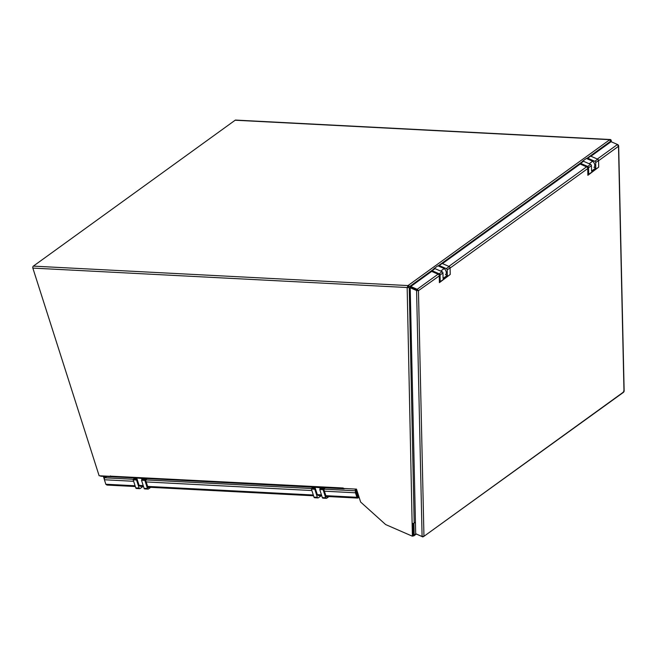 <?xml version="1.0" encoding="UTF-8"?>
<svg xmlns="http://www.w3.org/2000/svg" width="657" height="657" viewBox="0 0 657 657"><rect width="100%" height="100%" fill="white"/><g stroke="black" fill="none" stroke-linecap="round" stroke-linejoin="round"><path stroke-width="0.99" d="M137.05 479.035L136.557 480.012L139.128 488.061A1.1 0.756 93 0 0 140.122 488.545L142.971 486.484M136.755 488.365A1.1 0.756 -87 0 1 135.753 487.88L133.19 479.832L133.691 478.83L135.629 478.937L136.853 478.05M136.557 480.012L133.19 479.832M137.042 479.002L135.629 478.937M145.074 488.8A1.1 0.756 -87 0 1 144.08 488.315L141.51 480.267L143.234 478.378M150.716 487.33L148.449 488.972A1.1 0.756 -87 0 1 147.447 488.488L144.885 480.439L141.51 480.267M144.885 480.439L145.386 479.438L142.011 479.265M143.448 479.339L144.671 478.452M145.92 478.518L146.61 478.887M145.386 479.438L147.817 487.042A1.1 0.756 93 0 0 148.81 487.527L149.196 487.256M141.584 478.296L141.838 479.618M136.911 478.05L141.444 478.395M136.771 478.148L139.07 485.367L143.21 485.58M139.07 485.367A4.295 2.94 93 0 0 140.836 486.377L143.505 486.509M325.839 495.665L356.899 497.275A1.47 1.002 93 0 0 356.932 497.365L357.515 496.832L357.901 498.022L359.092 497.234M356.923 497.382L357.901 498.022L356.069 492.307M325.272 487.831L323.704 488.964M356.899 497.275L355.47 492.799A1.47 1.002 -87 0 1 355.692 491.116M326.102 496.437L357.449 498.063L358.254 496.963L357.523 496.864M357.515 496.832L355.182 489.531L355.897 489.564L358.229 496.873A1.47 0.936 54.1 0 1 358.254 496.963M106.639 476.539L104.906 477.795A1.47 1.002 93 0 0 104.406 479.766L105.834 484.242A1.47 1.002 93 0 0 105.867 484.332L106.968 485.063L135.326 486.533M147.045 478.575L145.476 479.709M355.897 489.564L356.505 489.128L360.627 502.038L385.667 524.573L412.391 536.211L412.12 523.251A1.47 0.829 178.8 0 0 414.181 523.087L415.438 522.184L413.926 523.276L414.181 535.143A1.47 0.936 54.1 0 1 413.894 535.825A1.47 0.936 54.1 0 1 413.056 535.849L412.957 535.808M104.323 479.347L103.404 476.456L104.118 476.497L104.619 478.091M355.182 489.531L355.798 489.087M314.793 489.26L311.418 489.087L311.927 488.085L315.278 488.258L314.793 489.26L317.356 497.308A1.1 0.756 93 0 0 318.358 497.792L321.207 495.739M314.982 497.62A1.1 0.756 -87 0 1 313.989 497.135L311.418 489.087M313.857 488.184L315.081 487.305M323.31 498.055A1.1 0.756 -87 0 1 322.308 497.571L319.745 489.522L321.47 487.634M328.952 496.585L326.677 498.228A1.1 0.756 -87 0 1 325.683 497.743L323.113 489.695L319.745 489.522M323.113 489.695L323.622 488.693L320.246 488.521M321.684 488.594L322.907 487.708M324.147 487.773L324.845 488.143M323.622 488.693L326.044 496.298A1.1 0.756 93 0 0 327.046 496.782L327.432 496.503M319.811 487.543L320.066 488.874M315.138 487.305L319.672 487.65M314.999 487.404L317.306 494.622L321.437 494.836M317.306 494.622A4.295 2.94 93 0 0 319.064 495.624L321.733 495.764M623.69 390.882L623.994 391.695L423.954 536.317L418.452 290.665L439.254 275.899M416.587 290.542L422.09 536.523L415.692 533.739L410.19 287.75L416.587 290.542A1.47 0.829 -1.3 0 0 416.678 290.575L418.452 290.665L417.269 289.326L417.77 290.378L410.797 287.306L417.195 290.098M580.213 164.012L442.457 263.605M590.939 156.259L611.076 141.698L617.473 144.491A1.47 0.936 54.1 0 1 617.555 144.532L618.344 146.421L598.576 160.719M624.15 391.104L618.664 145.854L618.188 144.893A1.47 0.829 178.7 0 0 618.106 144.86L617.547 144.573M623.099 392.13L623.994 391.695L618.492 146.043M416.324 534.01L422.722 536.892A1.47 0.936 -125.9 0 0 422.804 536.925L423.954 536.317L422.303 536.457M623.567 392.27L423.954 536.317M438.071 274.183L417.179 289.285A1.47 0.936 54.1 0 1 417.269 289.326M422.804 536.925L422.755 536.358M410.19 287.75L410.781 286.501L417.179 289.285M416.678 290.575L417.228 290.107M431.723 271.357L410.781 286.501M588.697 174.351L598.716 167.108L587.884 175.304L588.697 174.351L588.549 167.724A1.1 0.698 -125.9 0 0 587.67 166.443L580.616 163.371L583.506 161.285L590.561 164.357A1.1 0.698 54.1 0 1 591.44 165.638L591.555 171.066L595.8 167.995L595.677 162.566A1.1 0.698 -125.9 0 0 594.799 161.285L587.752 158.214L587.325 158.879M580.616 163.371L580.18 164.061L586.849 166.96A1.1 0.706 54.1 0 1 587.728 168.249L587.884 175.304M598.716 167.108L598.568 160.48A1.1 0.698 -125.9 0 0 597.689 159.199L590.635 156.128L587.752 158.214M594.1 167.256L595.8 167.995M582.365 162.107L582.348 161.351L586.356 158.46L592.68 161.211A4.295 2.743 54.1 0 1 593.953 167.371M582.348 161.351L583.014 161.638M589.165 163.749L592.68 161.211M440.215 281.697L450.234 274.454L439.402 282.65L440.215 281.697L440.067 275.069A1.1 0.698 -125.9 0 0 439.18 273.788L432.134 270.717L435.024 268.631L442.071 271.702A1.1 0.698 54.1 0 1 442.949 272.983L443.073 278.412L447.318 275.34L447.195 269.912A1.1 0.698 -125.9 0 0 446.317 268.631L439.262 265.559L438.843 266.225M432.134 270.717L431.698 271.407L438.359 274.306A1.1 0.706 54.1 0 1 439.246 275.595L439.402 282.65M450.234 274.454L450.086 267.826A1.1 0.698 -125.9 0 0 449.207 266.545L442.153 263.473L439.262 265.559M445.61 274.601L447.318 275.34M433.883 269.452L433.866 268.697L437.874 265.806L444.198 268.557A4.295 2.743 54.1 0 1 445.462 274.716M433.866 268.697L434.523 268.984M440.683 271.095L444.198 268.557M100.193 475.816A1.47 0.936 -125.9 0 0 101.079 476.243L111.362 476.777M413.171 523.407L413.409 534.806L412.99 535.02M410.198 288.168L409.229 287.602L414.181 523.087M408.465 287.265L409.229 287.602L407.545 287.544L407.586 286.493L408.408 286.452L408.128 285.581A1.47 1.002 93 0 0 407.586 286.493M356.505 489.12L343.595 488.447L343.159 487.995L110.425 476.153M110.171 476.333L99.125 475.758L32.85 268.097L407.545 287.544M32.85 268.097A1.47 1.002 -87 0 1 33.351 266.126L407.989 285.573L609.795 139.678L610.493 141.329L609.918 142.536M610.484 140.77L611.174 140.335L610.747 139.629A1.47 1.002 93 0 0 610.427 139.53A1.47 1.002 93 0 0 609.934 139.686L609.992 139.884M33.351 266.126L235.149 120.231A1.47 1.002 -87 0 1 235.649 120.075L610.427 139.53M408.391 286.411L408.243 285.491L409.738 286.46L408.81 286.206M610.747 139.629L610.419 140.516M235.149 120.231L609.934 139.686M408.03 287.191L408.227 286.756M412.744 523.407L412.998 535.775L412.391 536.211M610.69 140.688L611.224 140.417L611.371 141.83M611.125 140.368L611.018 141.74M610.435 141.452L611.035 141.731M410.797 287.076L409.738 286.46L433.875 269.009M410.797 287.183L409.065 286.181M412.12 523.251L407.159 287.528L407.997 287.552M344.687 488.504L344.498 488.644A1.47 1.002 -87 0 1 344.005 488.8A1.47 1.002 -87 0 1 343.159 487.995M110.335 475.914A1.47 1.002 93 0 0 111.173 476.719L344.005 488.8M139.128 488.061L135.753 487.88M147.447 488.488L144.08 488.315M148.81 487.527L148.088 487.494M323.761 489.153L355.593 490.804M355.47 492.799L324.41 491.19M357.342 497.021L357.786 496.897M358.229 496.873L358.837 496.429M105.834 484.242L135.079 485.761M147.611 486.41L313.307 495.008M133.65 481.285L104.406 479.766M104.906 477.795L133.47 479.273M145.534 479.897L311.697 488.529M311.878 490.533L146.183 481.934M317.356 497.308L313.989 497.135M325.683 497.743L322.308 497.571M327.046 496.782L326.315 496.741M586.561 166.837L448.854 266.389M587.736 168.553L450.086 268.064M617.473 144.491L597.336 159.043M590.561 164.357L587.67 166.443M591.44 165.638L588.549 167.724M598.568 160.48L595.677 162.566M597.689 159.199L594.799 161.285M442.071 271.702L439.18 273.788M442.949 272.983L440.067 275.069M450.086 267.826L447.195 269.912M449.207 266.545L446.317 268.631M415.955 533.854L414.181 535.143M610.493 141.329L586.627 158.575M582.357 161.663L438.145 265.921M139.752 488.66L136.385 488.488M148.08 489.095L144.704 488.915M147.866 487.182L313.553 495.789M317.988 497.916L314.613 497.735M326.307 498.343L322.94 498.17M416.324 534.067L413.894 535.825"/></g></svg>
